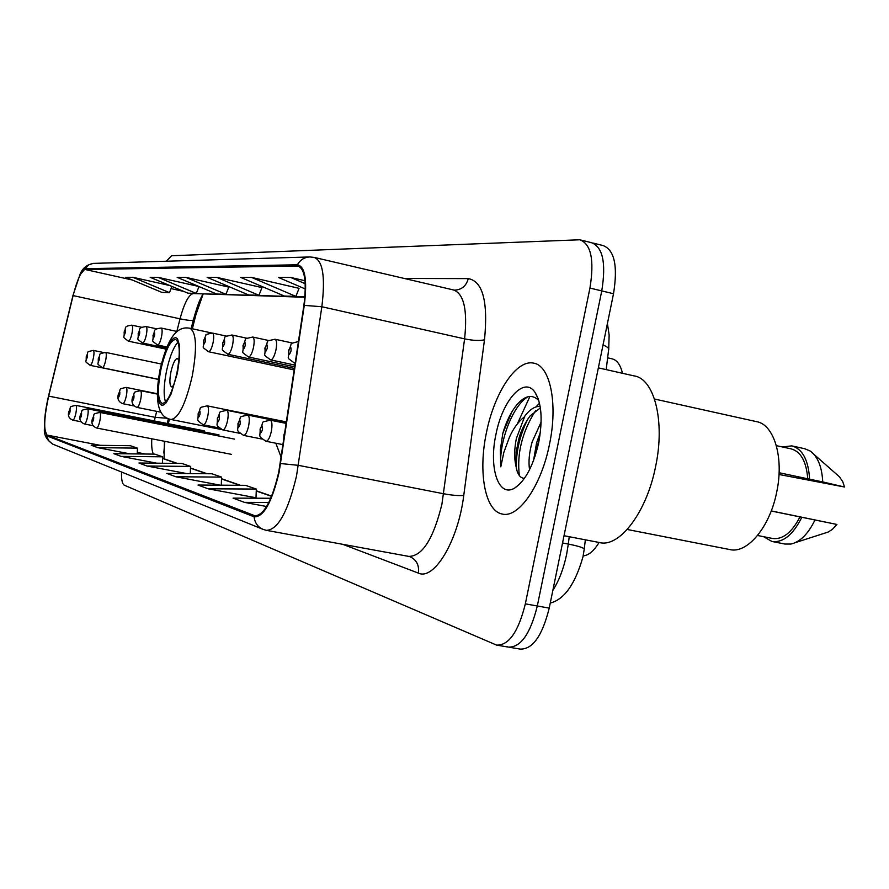 <?xml version="1.0" encoding="UTF-8"?>
<svg xmlns="http://www.w3.org/2000/svg" width="889" height="889" viewBox="0 0 889 889"><rect width="100%" height="100%" fill="white"/><g stroke="black" fill="none" stroke-linecap="round" stroke-linejoin="round"><path stroke-width="1.33" d="M203.103 294.137L195.88 314.817L192.346 328.786M164.821 441.344L163.798 453.034M169.466 419.086L168.288 423.72M275.846 443.233L281.191 457.368M599.086 542.457C593.974 550.891 588.674 555.369 583.151 555.892M607.631 357.823L611.821 358.778C616.888 359.889 620.444 364.734 622.478 373.291M529.933 396.405L517.32 423.942M509.608 647.303L520.076 649.081C532.567 649.57 542.279 635.913 549.224 608.109L613.51 293.737C617.988 265.855 614.466 249.787 602.942 245.52L592.874 243.019M506.897 646.614L508.352 647.092C520.71 647.559 530.366 633.857 537.312 605.987L601.753 290.914C606.265 262.977 602.809 246.886 591.407 242.653L589.563 242.541M549.469 444.378C558.214 403.373 550.035 365.112 533.411 363.112C516.242 359.278 494.173 393.094 486.416 432.765C478.038 471.937 484.927 510.875 502.074 513.986C518.309 518.654 541.345 485.916 549.469 444.378C558.214 403.373 550.035 365.112 533.411 363.112C516.242 359.278 494.173 393.094 486.416 432.765C478.038 471.937 484.927 510.875 502.074 513.986C518.309 518.654 541.345 485.916 549.469 444.378M278.735 472.226C271.945 500.729 264.011 515.253 254.954 515.798L47.084 435.099C43.472 430.643 44.006 417.652 48.673 396.116L73.109 295.593C77.265 279.513 81.243 270.801 85.044 269.478L297.971 266.022C304.86 268.722 306.827 281.913 303.86 305.583L278.735 472.226M279.102 472.337L304.282 305.383C307.394 279.991 305.116 266.456 297.426 264.789L85.211 268.678L79.732 275.257L72.976 295.448L48.551 395.938C45.617 408.429 44.272 419.075 44.494 427.887L46.917 435.888L254.11 516.809C263.511 517.32 271.845 502.496 279.102 472.337M497.818 645.314L508.352 647.092C520.71 647.559 530.366 633.857 537.312 605.987L601.753 290.914C606.265 262.977 602.809 246.886 591.407 242.653L581.273 240.13M208.059 488.794L256.321 489.061L245.464 485.327L197.98 485.038L208.059 488.794L256.01 497.751M121.526 472.026C121.326 479.649 122.238 484.027 124.282 485.183L496.573 645.103C508.808 645.536 518.398 631.79 525.343 603.853L589.94 288.069C594.474 260.088 591.107 243.986 579.817 239.774L171.533 255.765L166.376 261.21M121.115 456.368L162.654 456.824L154.819 454.135L113.859 453.668L121.115 456.368L156.786 463.191M97.757 447.656L137.451 448.145L130.35 445.711L91.189 445.211L97.757 447.656L129.994 453.846M270.789 498.262L233.074 498.118L244.475 502.374L266.611 506.519M146.985 466.014L190.546 466.425L181.867 463.436L138.94 463.013L146.985 466.014L186.657 473.57M175.789 476.76L221.572 477.104L211.904 473.77L166.81 473.415L175.789 476.76L220.183 485.172M198.736 286.447L157.998 277.324L150.197 277.312L187.968 293.17L196.291 293.426L198.98 286.547M169.71 285.513L132.872 277.301L125.794 277.29L161.931 292.403L169.477 292.625L171.91 286.436M299.048 288.325L251.543 277.412L240.697 277.401L284.38 296.048L295.915 296.393L299.082 288.225M305.005 280.724L290.703 277.457L278.435 277.435L305.305 288.981M228.773 287.103L185.834 277.357L177.178 277.346L216.727 294.037L225.962 294.303L228.806 287.014M216.827 277.379L207.159 277.368L248.676 294.981L258.966 295.292L261.966 287.592L216.827 277.379L258.966 295.292M221.572 477.104L221.294 485.172M256.321 489.061L256.01 497.829M244.475 502.374L268.845 502.452M190.546 466.425L190.302 473.604M162.654 456.824L162.431 463.247M137.451 448.145L137.262 453.935M251.543 277.412L295.915 296.393M290.703 277.457L305.216 283.702M185.834 277.357L225.962 294.303M157.998 277.324L196.291 293.426M132.872 277.301L169.477 292.625M564.026 535.723L599.33 542.501C619.277 548.113 646.692 512.42 655.626 466.447C665.339 421.086 654.304 378.47 633.946 375.869L598.353 367.857M627.223 529.477L729.702 549.535C747.16 554.158 769.985 527.033 776.742 491.939C784.176 457.324 773.986 424.142 756.283 421.597L654.515 399.028M529.555 469.703C528.333 461.836 529.199 452.568 532.144 441.922L541.123 422.086M533.556 460.48L536.578 442.844L540.345 432.532M539.734 406.351C534.656 406.384 529.688 409.607 524.866 416.008L516.331 438.621C514.264 449.123 514.142 458.257 515.953 466.025L516.165 452.001L518.787 439.133C520.565 431.754 524.332 424.02 530.088 415.919L540.368 407.918M538.79 400.55C532.289 393.883 524.91 395.383 516.653 405.062C510.831 412.263 506.23 421.642 502.852 433.199L500.34 449.801L500.796 466.836L503.874 452.301L509.43 437.232C513.253 428.631 518.165 421.908 524.154 417.052M538.734 442.4C542.89 419.486 541.568 402.695 534.8 392.027C523.91 375.958 502.352 400.506 495.929 434.51C488.539 468.07 498.585 498.396 514.875 487.928C525.51 480.605 533.456 465.436 538.734 442.4M515.953 466.025L517.02 470.826C518.531 475.404 520.743 477.882 523.654 478.271M779.097 472.715L807.745 478.804C806.39 461.502 800.822 451.512 791.054 448.856L776.364 445.656M779.008 474.482L844.55 487.016L842.739 481.705L839.516 476.882L813.924 454.323M807.745 478.804L822.736 481.916C821.947 466.814 817.78 456.524 810.212 451.045L804.645 448.701L792.299 446M822.736 481.916L844.55 487.016M809.601 479.127C808.401 459.924 802.445 448.845 791.732 445.878L782.376 446.967M757.561 535.489L772.441 538.456C782.631 539.823 791.81 532.633 799.989 516.898L771.219 511.008M795.288 542.634L828.104 532.067L832.271 529.488L836.927 524.454L771.252 510.919M763.595 536.689L771.885 541.457L784.843 544.035L790.888 544.057C800.189 541.923 808.212 533.889 814.98 519.976L799.989 516.898M836.927 524.454L814.98 519.976M771.885 541.457C783.065 542.912 793.055 534.845 801.834 517.276M500.796 466.836C498.629 443.044 512.486 405.317 528.11 396.683M519.332 475.548C516.731 453.39 522.221 431.654 535.789 410.34M502.852 433.199L511.986 411.696M516.365 468.392C515.92 451.823 519.765 435.321 527.899 418.897M535.934 406.918L539.501 403.273M534.889 456.735L539.923 435.61M176.933 372.902C180.434 353.344 179.956 342.176 175.489 339.409C170.143 340.509 165.254 350.711 160.787 370.013C157.286 389.326 157.753 400.495 162.198 403.506C167.465 402.65 172.377 392.449 176.933 372.902M177.956 342.143C173.411 347.288 169.588 356.978 166.476 371.202C163.743 385.304 163.432 395.561 165.532 401.972M178.845 360.512L177.478 358.411C175.089 358.867 172.899 363.39 170.91 371.991C169.355 380.592 169.577 385.559 171.577 386.871L173.666 385.482M552.847 590.374C559.014 580.706 563.604 568.738 566.604 554.458L568.315 544.068L562.548 542.968M613.51 293.737L589.94 288.069M549.224 608.109L525.343 603.853M583.006 556.647L584.162 549.624C584.951 548.18 579.672 546.324 568.315 544.068L569.227 536.712M606.187 369.624L608.576 350.122C609.387 348.555 607.543 346.832 603.031 344.954M197.669 305.783L198.403 306.06M48.673 396.116L155.186 417.33L154.33 420.953M156.697 411.351L155.186 417.33L167.488 418.286M254.354 515.609L256.021 515.92M297.426 264.789C300.238 259.799 304.394 257.188 309.894 256.954L314.106 257.388C322.896 260.721 325.474 277.168 321.84 306.738L296.504 476.082C287.98 511.708 277.957 529.8 266.444 530.355L263.2 529.411C257.81 527.088 254.787 522.888 254.11 516.809M267.089 530.466L408.796 556.403C422.342 556.281 433.376 538.901 441.911 504.252L464.603 338.876C467.625 309.95 463.902 293.637 453.412 289.936L314.873 257.566M280.668 463.547L298.404 465.336L443.689 493.773C452.412 495.351 459.102 495.895 463.758 495.406C458.202 540.868 434.088 580.806 418.33 573.083L342.687 544.301M85.211 268.678L88.844 264.8L93.167 263.4L309.172 256.977M404.339 278.468L468.281 278.613C482.816 281.268 488.217 301.671 484.494 339.798C479.816 340.909 473.181 340.598 464.603 338.876L321.84 306.738L304.282 305.383M46.917 435.888L48.395 440.388L52.484 444.033L262.655 529.188M484.494 339.798L463.758 495.406M454.146 290.103L454.557 290.136C461.669 289.825 466.247 285.98 468.281 278.613M418.33 573.083C419.375 565.126 416.485 559.637 409.685 556.603M85.044 269.478L132.139 279.946M171.055 288.603L183.823 291.436M192.213 293.303L193.302 293.548C188.712 294.659 184.29 303.093 180.023 318.829L176.844 331.419M73.109 295.593L180.023 318.829C188.335 320.551 192.802 320.873 193.402 319.807C196.18 309.75 198.58 302.671 200.614 298.571L202.881 294.137M151.786 438.788C151.408 446.056 151.952 451.156 153.408 454.112M47.084 435.099L100.235 445.322M137.306 452.457L145.44 454.023M162.598 458.468L176.744 463.391M190.479 468.159L206.526 473.737M221.517 478.938L239.797 485.294M256.243 491.006L271.601 496.34M297.182 265.967L299.26 266.456M304.894 296.915L193.302 293.548L304.86 297.27M160.353 369.935L157.875 391.093L158.831 401.061L160.087 403.973L161.776 405.273L163.82 404.884L166.143 402.806L171.088 394.016L177.4 372.991L179.6 357.934L179.611 345.677L177.456 338.676L175.7 337.609L173.622 338.242L171.299 340.52L168.877 344.31L164.154 355.622L160.353 369.935M192.257 375.98C185.712 403.862 178.633 418.363 171.021 419.486C159.931 417.586 153.553 405.228 159.998 369.88C168.51 333.82 178.611 326.074 189.924 328.263C196.447 332.164 197.214 348.066 192.257 375.98M284.813 433.121L284.091 437.933M286.269 423.42L270.289 420.175C272.101 421.23 272.445 424.998 271.312 431.498C269.812 437.81 268.056 441.066 266.022 441.277L283.091 444.667M262.466 429.631C262.7 424.942 262.011 424.764 260.388 429.12C260.144 433.81 260.844 433.976 262.466 429.631M286.347 422.886L247.764 415.052C249.431 416.052 249.731 419.686 248.631 425.942C247.198 432.032 245.531 435.188 243.63 435.399L262.033 439.066M240.152 424.153C240.397 419.641 239.752 419.486 238.219 423.675C237.963 428.198 238.608 428.354 240.152 424.153M286.414 422.397L226.784 410.285C228.34 411.24 228.584 414.73 227.528 420.775C226.139 426.653 224.561 429.709 222.795 429.932L239.852 433.332M219.383 419.063C219.639 414.707 219.038 414.552 217.572 418.619C217.305 422.964 217.905 423.12 219.383 419.063M286.48 421.942L207.204 405.84C208.659 406.74 208.859 410.118 207.826 415.952C206.504 421.642 205.003 424.598 203.348 424.82L219.205 427.987M199.992 414.307C200.269 410.096 199.703 409.962 198.314 413.885C198.036 418.097 198.591 418.23 199.992 414.307M157.275 394.083L140.406 390.66C141.529 391.416 141.618 394.372 140.695 399.517C139.529 404.539 138.295 407.162 136.995 407.395L161.031 412.218M133.895 398.083C134.195 394.394 133.761 394.283 132.583 397.761C132.283 401.461 132.717 401.561 133.895 398.083M157.275 393.738L126.094 387.404C127.149 388.137 127.216 391.004 126.316 395.994C125.193 400.872 124.016 403.428 122.771 403.673L134.15 405.951M119.737 394.616C120.037 391.027 119.626 390.927 118.504 394.305C118.193 397.894 118.604 397.994 119.737 394.616M234.518 439.11L99.746 412.407C100.713 413.129 100.757 415.908 99.879 420.741C98.812 425.375 97.723 427.798 96.601 428.009L231.462 454.357M93.612 419.375C93.923 415.919 93.556 415.808 92.489 419.03C92.178 422.486 92.545 422.597 93.612 419.375M219.016 434.888L87.478 408.796C88.389 409.485 88.422 412.185 87.555 416.885C86.533 421.397 85.477 423.764 84.411 423.975L93.089 425.675M81.488 415.574C81.799 412.207 81.444 412.096 80.421 415.23C80.099 418.597 80.455 418.708 81.488 415.574M204.303 430.865L75.854 405.362C76.71 406.04 76.721 408.662 75.887 413.241C74.887 417.63 73.876 419.941 72.865 420.153L81.032 421.764M69.987 411.963C70.298 408.684 69.964 408.584 68.975 411.64C68.653 414.907 68.998 415.019 69.987 411.963M295.304 362.879L294.448 363.034C284.78 355.767 289.614 360.856 288.469 350.699C293.648 341.309 287.425 344.665 298.504 341.498M288.803 350.711C288.592 355.4 289.336 355.478 291.025 350.966C291.225 346.277 290.481 346.199 288.803 350.711M275.957 349.922C274.434 356.289 272.667 359.612 270.634 359.901C261.288 352.833 265.989 357.789 264.9 348.01C269.967 339.053 263.589 341.987 275.023 339.231C276.735 340.154 277.046 343.721 275.957 349.922M265.2 348.021C264.978 352.544 265.655 352.622 267.256 348.266C267.489 343.754 266.8 343.665 265.2 348.021M253.509 347.343C252.065 353.489 250.387 356.7 248.498 356.989C239.508 350.21 243.964 354.767 242.986 345.521C247.709 337.031 241.752 339.665 252.72 337.042C254.31 337.931 254.576 341.365 253.509 347.343M243.253 345.532C243.019 349.877 243.653 349.955 245.175 345.743C245.408 341.398 244.775 341.32 243.253 345.532M232.607 344.943C231.207 350.877 229.618 353.978 227.851 354.267C219.161 347.688 223.495 352.177 222.55 343.187C227.128 334.953 221.305 337.564 231.929 334.997C233.407 335.842 233.629 339.165 232.607 344.943M222.795 343.198C222.539 347.399 223.139 347.466 224.584 343.41C224.839 339.198 224.25 339.131 222.795 343.198M213.071 342.698C211.726 348.432 210.226 351.444 208.571 351.733C200.169 345.41 204.348 349.621 203.459 341.02L205.848 335.497C204.892 334.809 207.115 334.008 212.504 333.086C213.882 333.897 214.071 337.109 213.071 342.698M203.681 341.02C203.414 345.088 203.981 345.154 205.359 341.22C205.626 337.153 205.059 337.087 203.681 341.02M161.498 336.775C160.287 341.987 158.998 344.732 157.609 345.021C149.919 339.198 153.764 342.943 153.019 335.275C155.753 331.33 151.63 329.186 161.187 328.052C162.32 328.774 162.431 331.675 161.498 336.775M153.186 335.275C152.897 338.965 153.353 339.02 154.575 335.431C154.853 331.741 154.397 331.686 153.186 335.275M146.318 335.031C145.14 340.087 143.907 342.765 142.596 343.043C135.106 337.309 138.873 341.143 138.151 333.575C140.929 329.441 136.706 327.852 146.063 326.563C147.13 327.263 147.218 330.086 146.318 335.031M138.295 333.586C138.006 337.164 138.44 337.22 139.606 333.731C139.895 330.152 139.462 330.097 138.295 333.586M131.983 333.386C130.85 338.298 129.661 340.898 128.427 341.176C121.148 335.631 124.804 339.254 124.116 331.975C126.783 328.008 122.682 326.419 131.794 325.163C132.805 325.83 132.861 328.574 131.983 333.386M124.26 331.986C123.96 335.464 124.371 335.509 125.493 332.13C125.782 328.641 125.371 328.597 124.26 331.986M105.68 360.367C104.602 365.023 103.513 367.49 102.379 367.746C95.312 362.301 98.923 365.979 98.246 358.889C101.69 352.589 96.912 354.578 105.569 352.377C106.491 353.033 106.536 355.7 105.68 360.367M98.368 358.912C98.068 362.279 98.435 362.345 99.49 359.112C99.79 355.756 99.424 355.689 98.368 358.912M93.367 358.156C92.334 362.701 91.278 365.101 90.211 365.357C83.388 360.167 86.789 363.501 86.189 356.733C89.445 350.699 84.988 352.444 93.312 350.388C94.19 351.022 94.212 353.611 93.367 358.156M86.3 356.756C86 360.023 86.355 360.089 87.366 356.945C87.678 353.678 87.322 353.611 86.3 356.756M582.962 556.881C575.183 584.106 564.282 599.497 550.258 603.064M607.409 323.529L609.143 335.009L608.721 348.944M585.362 539.823L584.24 548.98M534.345 363.323L533.411 363.112M167.254 423.508L168.365 418.675M79.732 275.257C81.999 268.434 86.733 264.466 93.934 263.366M44.494 427.887C43.605 434.665 46.506 440.144 53.218 444.344M297.971 266.022L298.526 266.155M193.369 319.94L191.191 328.541M162.598 458.291L177.3 463.391M190.49 467.97L207.115 473.737M221.517 478.738L240.419 485.294M256.254 490.784L271.678 496.14M164.421 441.255L164.076 458.802M502.652 514.098L502.074 513.986M538.201 398.761L534.8 392.027M520.443 483.327L514.875 487.928M221.594 429.576L171.021 419.486M211.693 332.975L189.924 328.263M285.102 431.176L283.924 434.888L283.702 440.544M270.289 420.175C258.732 422.997 265.089 420.197 260.077 429.031C260.633 437.221 257.021 435.366 266.022 441.277M247.764 415.052C236.741 417.674 242.597 415.263 237.941 423.608C238.541 431.776 234.818 429.398 243.63 435.399M226.784 410.285C216.083 412.852 221.805 410.518 217.327 418.552C217.905 426.42 214.249 424.075 222.795 429.932M207.204 405.84C196.958 408.229 202.259 406.229 198.091 413.829C198.647 421.264 195.047 419.175 203.348 424.82M140.406 390.66C131.183 392.927 136.128 390.949 132.428 397.716C131.172 402.506 132.694 405.728 136.995 407.395M126.094 387.404C117.204 389.538 121.837 387.837 118.359 394.272C117.092 398.861 118.57 401.995 122.771 403.673M99.746 412.407C91.167 414.507 95.668 412.896 92.367 418.975C91.078 423.331 92.489 426.342 96.601 428.009M87.478 408.796C79.054 410.907 83.533 409.24 80.31 415.185C79.021 419.397 80.399 422.319 84.411 423.975M75.854 405.362C67.986 407.084 71.676 406.24 68.875 411.596C67.586 415.652 68.92 418.508 72.865 420.153M295.259 363.212L294.448 363.034M294.97 365.101L270.634 359.901M292.637 343.065L275.023 339.231M294.715 366.835L248.498 356.989M269 340.576L252.72 337.042M294.47 368.457L227.851 354.267M247.02 338.264L231.929 334.997M294.248 369.946L208.571 351.733M226.517 336.12L212.504 333.086M166.865 346.977L157.609 345.021M177.2 331.497L161.187 328.052M166.41 348.088L142.596 343.043M156.72 328.852L146.063 326.563M165.987 349.121L128.427 341.176M141.784 327.308L131.794 325.163M158.375 379.281L102.379 367.746M161.331 364.012L105.569 352.377M158.364 379.392L90.211 365.357M103.113 352.433L93.312 350.388"/></g></svg>
